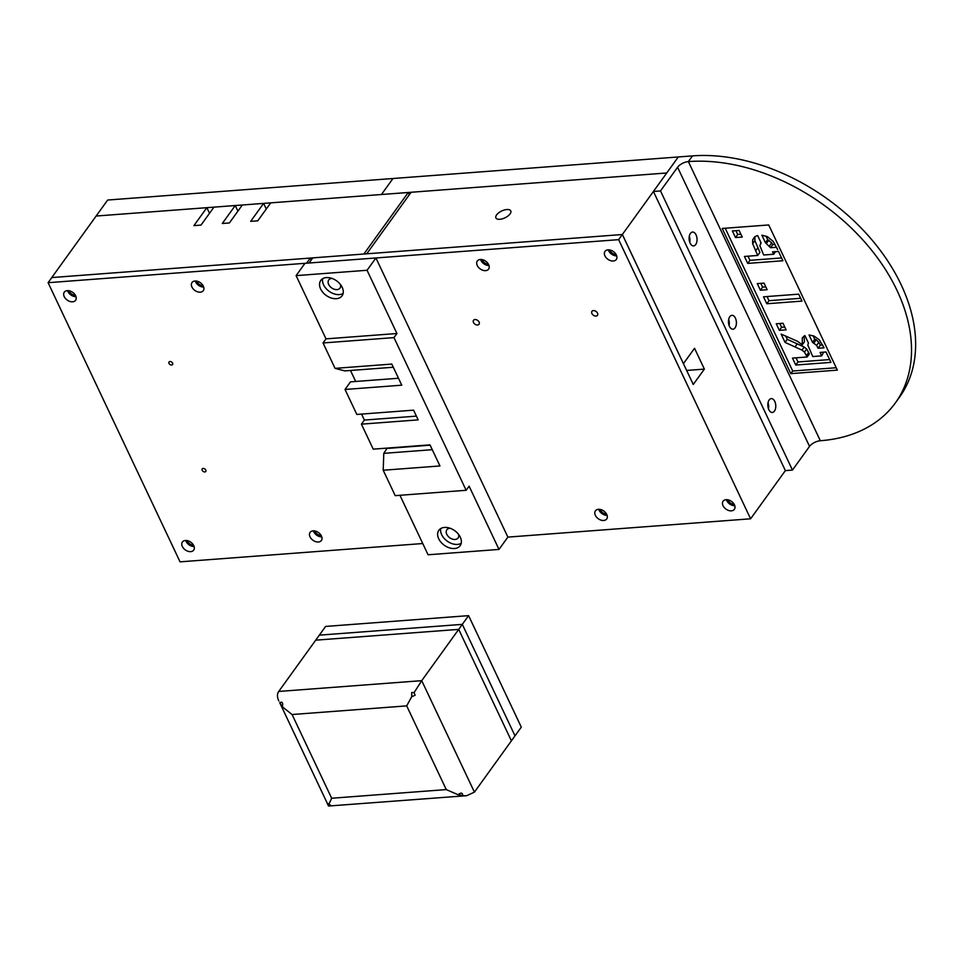 <?xml version="1.0" encoding="UTF-8"?>
<svg xmlns="http://www.w3.org/2000/svg" width="962" height="962" viewBox="0 0 962 962"><rect width="100%" height="100%" fill="white"/><g stroke="black" fill="none" stroke-linecap="round" stroke-linejoin="round"><path stroke-width="1.44" d="M51.756 277.585L96.14 216.029L381.457 194.504L392.977 178.511L692.484 155.892A173.894 118.591 35.8 0 1 870.923 238.72A173.894 118.591 35.8 0 1 899.518 397.162L895.406 402.862A173.894 118.591 35.8 0 1 820.321 440.74L688.371 161.592A8.646 3.98 -25.3 0 0 677.585 167.256L660.509 190.933L792.46 470.081L809.535 446.404A8.646 3.98 154.7 0 1 820.321 440.74M363.901 254.016L408.261 192.484L270.719 202.862L257.768 220.815L250.673 221.344L263.624 203.391L242.34 205.002L229.401 222.956L222.306 223.485L235.245 205.531L213.961 207.143L201.022 225.096L193.927 225.625L206.866 207.672L96.14 216.029L107.672 200.036L392.977 178.511L381.457 194.504L666.75 172.98L411.099 192.268L366.738 253.812M311.219 260.017L310.293 258.069L312.758 257.888L309.067 263.011L618.638 239.646L622.342 234.524L312.77 257.876M196.837 281.144A5.183 3.535 -144.2 0 0 197.078 281.782A5.183 3.535 -144.2 0 0 203.066 285.642M69.144 290.777A5.183 3.535 -144.2 0 0 69.396 291.414A5.183 3.535 -144.2 0 0 75.385 295.274M263.624 203.391L266.282 209.007M235.245 205.531L237.903 211.159M206.866 207.672L209.524 213.299M314.923 530.976A5.183 3.535 -144.2 0 0 315.175 531.613A5.183 3.535 -144.2 0 0 321.164 535.473M187.241 540.608A5.183 3.535 -144.2 0 0 187.494 541.257A5.183 3.535 -144.2 0 0 193.482 545.105M408.261 192.484L409.331 194.733M768.025 402.789A6.95 3.956 -94.3 0 1 768.482 408.826A6.95 3.956 -94.3 0 0 768.025 402.789M689.297 236.231A6.95 3.956 -94.3 0 1 689.754 242.268A6.95 3.956 -94.3 0 0 689.297 236.231M683.393 363.684L694.54 348.292L704.376 369.107L693.241 384.499M686.591 370.454L704.376 369.107M728.655 319.516A6.95 3.956 -94.3 0 1 729.112 325.541A6.95 3.956 -94.3 0 0 728.655 319.516M693.277 384.499L622.342 234.524L653.426 191.486L785.377 470.622L792.46 470.081M600.24 509.451A5.183 3.535 -144.2 0 0 606.481 513.948M727.933 499.819A5.183 3.535 -144.2 0 0 734.174 504.316M754.328 513.648L785.365 470.61M683.441 363.684L622.39 234.536M510.076 213.901A8.213 3.776 154.7 0 1 502.332 218.819A8.213 3.776 154.7 0 1 495.911 217.917A8.213 3.776 154.7 0 1 501.719 210.991A8.213 3.776 154.7 0 1 510.762 210.894A8.213 3.776 154.7 0 1 510.076 213.901M482.142 259.62A5.183 3.535 -144.2 0 0 488.383 264.117M609.836 249.976A5.183 3.535 -144.2 0 0 616.077 254.485M205.784 470.057A2.177 1.491 35.8 0 1 205.76 471.464A2.177 1.491 35.8 0 1 203.126 471.404A2.177 1.491 35.8 0 1 202.236 468.915A2.177 1.491 35.8 0 1 204.016 468.554A2.177 1.491 35.8 0 1 205.784 470.057M172.583 363.143A2.177 1.491 35.8 0 1 172.571 364.55A2.177 1.491 35.8 0 1 169.925 364.49A2.177 1.491 35.8 0 1 169.035 362.001A2.177 1.491 35.8 0 1 170.827 361.64A2.177 1.491 35.8 0 1 172.583 363.143M48.1 282.696L306.601 263.191L310.293 258.069L51.804 277.561L48.1 282.696L180.05 561.844L422.751 543.53M203.691 287.061A6.95 4.738 35.8 0 1 195.286 281M194.096 546.524A6.95 4.738 35.8 0 1 185.702 540.464M76.01 296.693A6.95 4.738 35.8 0 1 67.605 290.632M321.789 536.892A6.95 4.738 35.8 0 1 313.384 530.832M321.44 535.99A6.95 4.738 35.8 0 1 321.38 540.488A6.95 4.738 35.8 0 1 312.963 540.271A6.95 4.738 35.8 0 1 310.101 532.359A6.95 4.738 35.8 0 1 315.813 531.204A6.95 4.738 35.8 0 1 321.44 535.99M75.661 295.791A6.95 4.738 35.8 0 1 75.589 300.288A6.95 4.738 35.8 0 1 67.184 300.072A6.95 4.738 35.8 0 1 64.31 292.159A6.95 4.738 35.8 0 1 70.034 291.005A6.95 4.738 35.8 0 1 75.661 295.791M193.747 545.634A6.95 4.738 35.8 0 1 193.687 550.12A6.95 4.738 35.8 0 1 185.281 549.903A6.95 4.738 35.8 0 1 182.407 541.991A6.95 4.738 35.8 0 1 188.119 540.836A6.95 4.738 35.8 0 1 193.747 545.634M203.343 286.159A6.95 4.738 35.8 0 1 203.283 290.656A6.95 4.738 35.8 0 1 194.865 290.44A6.95 4.738 35.8 0 1 192.003 282.527A6.95 4.738 35.8 0 1 197.715 281.373A6.95 4.738 35.8 0 1 203.343 286.159M473.484 322.474A3.403 2.321 35.8 0 1 473.52 320.274A3.403 2.321 35.8 0 1 477.633 320.382A3.403 2.321 35.8 0 1 479.04 324.254A3.403 2.321 35.8 0 1 476.25 324.819A3.403 2.321 35.8 0 1 473.484 322.474M591.907 313.54A3.403 2.321 35.8 0 1 591.931 311.339A3.403 2.321 35.8 0 1 596.055 311.447A3.403 2.321 35.8 0 1 597.462 315.32A3.403 2.321 35.8 0 1 594.66 315.885A3.403 2.321 35.8 0 1 591.907 313.54M489.009 265.536A6.95 4.738 35.8 0 1 480.952 260.365A6.95 4.738 35.8 0 1 480.603 259.475M477.26 265.5A6.95 4.738 35.8 0 1 477.32 261.003A6.95 4.738 35.8 0 1 485.726 261.219A6.95 4.738 35.8 0 1 488.6 269.132A6.95 4.738 35.8 0 1 482.888 270.286A6.95 4.738 35.8 0 1 477.26 265.5M734.788 505.735A6.95 4.738 35.8 0 1 726.731 500.565A6.95 4.738 35.8 0 1 726.394 499.675M723.039 505.699A6.95 4.738 35.8 0 1 723.099 501.202A6.95 4.738 35.8 0 1 731.517 501.418A6.95 4.738 35.8 0 1 734.379 509.331A6.95 4.738 35.8 0 1 728.667 510.485A6.95 4.738 35.8 0 1 723.039 505.699M616.702 255.892A6.95 4.738 35.8 0 1 608.645 250.733A6.95 4.738 35.8 0 1 608.297 249.843M604.942 255.868A6.95 4.738 35.8 0 1 605.002 251.371A6.95 4.738 35.8 0 1 613.419 251.587A6.95 4.738 35.8 0 1 616.281 259.5A6.95 4.738 35.8 0 1 610.569 260.654A6.95 4.738 35.8 0 1 604.942 255.868M607.106 515.367A6.95 4.738 35.8 0 1 599.049 510.197A6.95 4.738 35.8 0 1 598.701 509.307M595.346 515.331A6.95 4.738 35.8 0 1 595.418 510.834A6.95 4.738 35.8 0 1 603.823 511.05A6.95 4.738 35.8 0 1 606.697 518.963A6.95 4.738 35.8 0 1 600.973 520.117A6.95 4.738 35.8 0 1 595.346 515.331M754.292 513.672L750.601 518.795L618.638 239.646M507.876 537.109L375.926 257.96L367.051 270.274L396.933 333.513L393.975 337.614L466.149 490.283L469.107 486.183L499.001 549.422L507.876 537.109L750.601 518.795M770.502 247.715L776.526 247.258L777.633 249.603L773.195 241.378L767.411 236.676L761.88 235.197L765.439 242.725L770.502 247.715L772.726 244.637L775.071 244.456M778.486 251.431L772.534 251.876L773.664 254.257L763.684 255.002L759.836 245.671L761.11 242.905L757.611 235.486L754.713 236.76L752.621 239.947L752.657 243.675L757.707 255.459L744.432 256.457L747.714 263.408L782.9 260.75L778.486 251.431M765.992 236.123L767.652 239.646L765.439 242.725M761.014 242.701L760.533 243.362L761.014 242.701M767.652 239.646L771.692 242.833L769.468 245.911M771.692 242.833L772.726 244.637M775.54 251.647L773.664 254.257M768.806 240.163L766.594 243.23M808.441 343.037L804.929 335.594L802.308 337.746L802.272 344.805L797.558 341.306L781.132 334.091L785.064 342.4L801.995 350.12L804.448 352.104L807.166 356.986L792.472 358.092L795.754 365.043L830.94 362.385L826.021 351.984L820.081 352.441L821.704 355.88L812.782 356.553L807.827 345.142L808.393 343.073M813.07 335.726L814.73 339.225L812.505 342.304L816.618 345.394L818.109 348.28L820.321 345.202L822.678 345.021M818.109 348.28L824.061 347.823L819.287 339.814L814.02 336.063L809.042 334.968L812.505 342.304M722.185 228.463L768.722 224.952L837.349 370.13L790.812 373.641L722.185 228.463M725.216 228.234L792.712 371.019L836.206 367.737M792.712 371.019L790.812 373.641M782.996 323.256L776.25 323.761L779.364 330.363L786.11 329.858L782.996 323.256M779.797 323.497L781.589 327.284L784.788 327.044M781.589 327.284L779.364 330.363M739.129 230.447L732.383 230.964L735.497 237.554L742.243 237.049L739.129 230.447M735.93 230.688L737.722 234.475L740.908 234.235M737.722 234.475L735.497 237.554M754.917 236.64L754.881 240.596L759.92 252.381L757.707 255.459M754.881 240.596L752.657 243.675M754.845 236.868L752.621 239.947M747.979 256.193L749.939 260.329L781.565 257.936M749.939 260.329L747.714 263.408M764.02 283.117L757.274 283.622L760.389 290.211L767.135 289.706L764.02 283.117M760.822 283.357L762.613 287.133L765.8 286.892M762.613 287.133L760.389 290.211M798.688 294.156L763.503 296.813L766.798 303.764L801.971 301.106L798.688 294.156M767.051 296.549L769.011 300.685L800.649 298.304M769.011 300.685L766.798 303.764M785.701 336.003L787.277 339.333L804.208 347.041L806.661 349.026L809.379 353.908L807.166 356.986M806.661 349.026L804.448 352.104M804.208 347.041L801.995 350.12M787.277 339.333L785.064 342.4M804.052 336.039L804.497 341.726L802.272 344.805M796.019 357.816L797.979 361.965L829.617 359.572M797.979 361.965L795.754 365.043M692.484 155.892L688.371 161.592A173.894 118.591 35.8 0 1 866.81 244.432A173.894 118.591 35.8 0 1 895.406 402.862M729.797 316.678A6.95 3.956 -94.3 0 1 731.914 315.332A6.95 3.956 -94.3 0 1 736.375 321.969A6.95 3.956 -94.3 0 1 732.96 329.196A6.95 3.956 -94.3 0 1 728.823 324.579A6.95 3.956 -94.3 0 1 729.797 316.678M690.427 233.405A6.95 3.956 -94.3 0 1 692.544 232.046A6.95 3.956 -94.3 0 1 697.005 238.684A6.95 3.956 -94.3 0 1 693.59 245.911A6.95 3.956 -94.3 0 1 689.453 241.294A6.95 3.956 -94.3 0 1 690.427 233.405M769.167 399.964A6.95 3.956 -94.3 0 1 771.283 398.605A6.95 3.956 -94.3 0 1 775.745 405.242A6.95 3.956 -94.3 0 1 772.318 412.47A6.95 3.956 -94.3 0 1 768.181 407.852A6.95 3.956 -94.3 0 1 769.167 399.964M678.294 156.962L653.414 191.474L660.509 190.933M823.616 352.176L821.704 355.88M814.73 339.225L816.221 339.802L814.008 342.881M816.221 339.802L818.842 342.316L816.618 345.394M818.842 342.316L820.321 345.202M330.219 805.783L328.439 805.747C326.815 802.897 326.936 802.476 328.776 804.497C330.988 805.17 331.469 805.591 330.219 805.783L330.94 805.603M327.272 803.234L328.776 804.497L331.662 798.244L292.087 714.525L281.842 706.409L279.882 702.513M328.439 805.747L279.738 702.729C282.263 701.442 283.153 702.669 282.419 706.421L281.842 706.409M292.087 714.525L406.698 705.88L446.272 789.586L458.068 794.732C461.026 792.363 462.59 792.652 462.782 795.61L458.201 794.54M414.093 692.592L415.103 695.298L411.712 696.668L411.7 692.568L414.093 692.592L421.729 680.663L458.706 629.376L511.399 740.848L474.422 792.135L466.726 795.682L462.037 795.827M278.812 700.997C277.044 697.137 277.008 693.951 278.727 691.45L315.716 640.163L458.706 629.376L511.399 740.848L521.296 727.116L468.602 615.644L462.313 624.362L515.007 735.834L462.313 624.362L319.324 635.148L462.313 624.362L458.706 629.376L315.716 640.163L325.613 626.43L468.602 615.644M328.463 806.036L466.726 795.682M406.698 705.88L411.712 696.668M416.402 416.137L364.382 420.057L361.423 424.158L418.169 419.877L413.576 410.161L356.83 414.442L345.021 389.466L350.493 381.866L398.496 378.246M432.263 449.687L383.79 453.342L383.201 470.238L439.959 465.957L429.978 444.865L373.232 449.146L361.423 424.158M345.021 389.466L401.767 385.185L391.799 364.081L335.053 368.362L344.817 370.899L393.29 367.243M461.219 543.302A13.143 8.959 35.8 0 1 457.455 544.42A13.143 8.959 35.8 0 1 445.238 539.49A13.143 8.959 35.8 0 1 440.764 528.547M454.497 548.52A13.143 8.959 35.8 0 1 441.005 542.267A13.143 8.959 35.8 0 1 438.852 530.29A13.143 8.959 35.8 0 1 454.749 530.699A13.143 8.959 35.8 0 1 460.173 545.658A13.143 8.959 35.8 0 1 454.497 548.52M450.156 528.27A6.95 4.738 -144.2 0 0 449.831 528.294A6.95 4.738 -144.2 0 0 446.825 529.809A6.95 4.738 -144.2 0 0 449.699 537.722A6.95 4.738 -144.2 0 0 458.104 537.938A6.95 4.738 -144.2 0 0 458.501 534.295M343.121 293.458A13.143 8.959 35.8 0 1 339.358 294.588A13.143 8.959 35.8 0 1 327.14 289.658A13.143 8.959 35.8 0 1 322.667 278.715M336.399 298.689A13.143 8.959 35.8 0 1 322.907 292.424A13.143 8.959 35.8 0 1 320.755 280.459A13.143 8.959 35.8 0 1 336.652 280.868A13.143 8.959 35.8 0 1 342.075 295.827A13.143 8.959 35.8 0 1 336.399 298.689M332.058 278.439A6.95 4.738 -144.2 0 0 331.734 278.463A6.95 4.738 -144.2 0 0 328.727 279.978A6.95 4.738 -144.2 0 0 331.601 287.878A6.95 4.738 -144.2 0 0 340.007 288.107A6.95 4.738 -144.2 0 0 340.404 284.463M355.7 381.481L350.493 370.466M364.382 420.057L361.556 414.093M393.975 337.614L323.04 342.965L325.998 338.864L296.104 275.625L367.051 270.274M396.933 333.513L325.998 338.864M383.79 453.342L387.181 448.088M430.134 445.19L387.337 448.424M383.201 470.238L395.214 495.646L466.149 490.283M499.001 549.422L428.066 554.773L399.939 495.286M296.104 275.625L304.978 263.311L375.926 257.96M323.04 342.965L335.053 368.362M757.779 247.847L755.567 250.926M808.717 352.489L806.493 355.567M797.306 343.771L795.093 346.849M677.585 167.256L809.535 446.404M474.422 792.135L421.729 680.663L278.727 691.45M446.272 789.586L331.662 798.244"/></g></svg>
